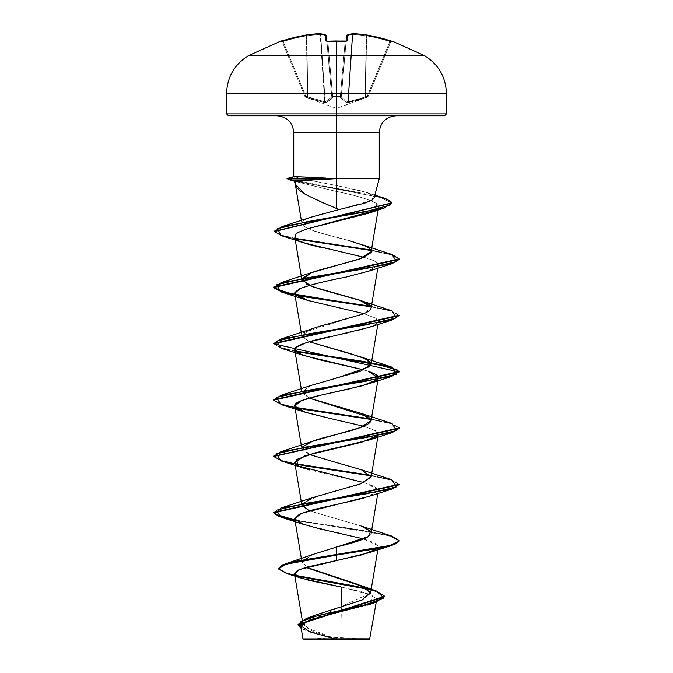 <?xml version="1.0" encoding="UTF-8"?>
<svg xmlns="http://www.w3.org/2000/svg" width="673" height="673" viewBox="0 0 673 673"><rect width="100%" height="100%" fill="white"/><g stroke="black" fill="none" stroke-linecap="round" stroke-linejoin="round"><path stroke-width="0.5" stroke-dasharray="3.37 2.52" d="M346.183 41.196A0.942 0.9 -175 0 0 346.057 41.583L345.123 41.776L345.173 41.246A175.46 162.1 0 0 0 336.5 41.045A175.46 162.1 0 0 0 327.827 41.246L325.951 40.767L325.446 35.03A175.779 67.014 84.6 0 0 319.734 33.658A175.779 161.781 77.1 0 0 306.249 35.03A175.863 175.19 -0 0 0 282.845 40.767L281.062 41.246A0.942 0.942 157.5 0 1 282.223 41.776L304.886 96.483L305.761 96.205L283.131 41.583L282.223 41.776L283.131 41.583L305.761 96.205L283.131 41.583A174.921 174.248 0 0 1 306.408 35.871L307.468 96.828L305.761 96.205L307.468 96.828L306.408 35.871A174.921 174.248 -0 0 0 283.131 41.583L305.761 96.205L304.886 96.483L282.147 41.583A0.942 0.942 0 0 0 281.709 41.103A0.942 0.942 0 0 1 282.147 41.583L282.223 41.776A0.942 0.942 -22.5 0 0 281.062 41.246L294.446 37.495L306.249 35.03A175.779 161.781 -102.9 0 1 319.734 33.658A175.779 67.014 -95.4 0 1 325.446 35.03L325.951 40.767L327.835 41.196L332.664 96.483L331.722 96.205L326.943 41.583L327.877 41.776L326.943 41.583L331.772 96.828L326.901 41.146L331.722 96.205L332.664 96.483L327.877 41.776A174.517 161.234 180 0 1 345.123 41.776A174.517 161.234 180 0 0 336.5 41.583L336.5 40.994L336.5 41.583A174.517 161.234 180 0 0 327.877 41.776L327.835 41.246A175.46 162.1 180 0 1 336.5 41.045L336.5 55.623L424.453 55.623L248.547 55.623L336.5 55.623L336.5 41.045A175.46 162.1 180 0 1 345.173 41.246L347.049 40.767L347.554 35.03A175.779 67.014 95.4 0 1 353.266 33.658A175.779 161.781 102.9 0 1 366.751 35.03L390.155 40.767A175.863 175.19 -0 0 0 366.751 35.03L366.751 35.03A175.779 161.781 -77.1 0 0 353.266 33.658A175.779 67.014 -84.6 0 0 347.554 35.03L347.049 40.767L345.165 41.196L340.336 96.483L332.664 96.483L332.622 97.013L327.877 41.776A174.517 161.234 0 0 1 336.5 41.583A174.517 161.234 0 0 1 345.123 41.776A174.517 161.234 0 0 0 327.877 41.776L332.664 96.483L340.336 96.483L345.123 41.776L340.336 96.483L341.278 96.205L340.378 97.013L341.278 96.205L346.099 41.146L341.228 96.828L346.057 41.583L345.123 41.776L346.057 41.583L341.278 96.205L340.37 96.483L345.123 41.776L346.057 41.583A0.942 0.9 -175 0 1 347.049 40.767A0.942 0.9 5 0 0 346.057 41.583L341.228 96.828L346.057 41.583A0.942 0.9 5 0 1 346.25 41.103M365.17 97.08L348.311 101.842L365.17 97.08L365.128 97.888L365.532 96.828L365.851 97.627L365.532 96.828L367.239 96.205L367.559 97.013L367.239 96.205L368.114 96.483A0.942 0.942 -19.9 0 1 367.559 97.013A0.942 0.942 -157.5 0 0 368.114 96.483A0.942 0.942 -157.5 0 1 367.559 97.013L365.851 97.627L365.532 96.828L365.17 97.08L366.23 35.871L365.851 97.627L365.128 97.888L366.23 35.871L365.128 97.888L348.193 102.649L348.311 101.842L348.193 102.649L347.15 102.649A0.942 0.866 -66.7 0 0 347.806 101.842L348.311 101.842L352.82 34.508L352.316 34.508L347.806 101.842L352.316 34.508L352.82 34.508L348.311 101.842L347.806 101.842A0.942 0.866 113.3 0 1 347.15 102.649L340.454 97.888A0.942 0.841 131.8 0 0 341.27 97.08L347.806 101.842L352.316 34.508L347.806 101.842L341.27 97.08A0.942 0.841 131.8 0 1 340.454 97.888A0.942 0.841 -48.2 0 0 341.27 97.08L346.629 35.871A174.837 66.652 -84.6 0 1 352.316 34.508A174.837 66.652 -84.6 0 0 346.629 35.871L341.228 96.828A0.942 0.883 -175 0 1 340.328 97.627L347.15 102.649L365.851 97.627L347.571 102.708L343.264 100.227L340.454 97.888L340.378 97.013L336.5 97.114L336.5 108.403L336.5 97.114L332.622 97.013L340.378 97.013L340.454 97.888L343.07 100.075L347.571 102.708L356.724 100.588L367.559 97.013A0.942 0.942 22.5 0 0 368.114 96.483L367.559 97.013L368.114 96.483L367.239 96.205L367.559 97.013L368.114 96.483L390.777 41.776L368.114 96.483L390.777 41.776L389.869 41.583L367.239 96.205L365.532 96.828L366.592 35.871A174.921 174.248 0 0 1 389.869 41.583A174.921 174.248 -0 0 0 366.592 35.871L365.532 96.828L367.239 96.205L389.869 41.583L367.239 96.205L368.114 96.483L367.239 96.205L389.869 41.583L390.777 41.776L368.114 96.483A0.942 0.942 160.1 0 1 367.559 97.013L365.851 97.627L367.559 97.013L367.239 96.205L356.808 99.772L348.311 101.842L352.82 34.508A174.837 160.914 -77.1 0 1 366.23 35.871L365.17 97.08L366.23 35.871A174.837 160.914 -77.1 0 0 352.82 34.508L348.311 101.842L362.806 97.879M307.83 97.08L324.689 101.842L324.807 102.649L307.872 97.888L307.83 97.08L307.872 97.888L307.149 97.627L307.468 96.828L307.149 97.627L305.441 97.013L305.761 96.205L305.441 97.013L304.886 96.483A0.942 0.942 157.5 0 0 305.441 97.013L305.441 97.013A0.942 0.942 157.5 0 1 304.886 96.483L305.761 96.205L304.886 96.483L305.441 97.013L305.761 96.205L307.468 96.828L305.761 96.205L305.441 97.013L307.149 97.627L307.468 96.828L307.83 97.08L307.468 96.828L307.149 97.627L307.872 97.888L307.83 97.08L307.872 97.888L324.807 102.649L324.689 101.842L325.194 101.842L324.689 101.842L324.807 102.649L325.85 102.649A0.942 0.866 -113.3 0 1 325.194 101.842L331.73 97.08L325.194 101.842L320.685 34.508L320.18 34.508L324.689 101.842L325.194 101.842L307.468 96.828L306.77 35.871L307.468 96.828L324.689 101.842L320.18 34.508A174.837 160.914 77.1 0 0 306.77 35.871L307.83 97.08L306.77 35.871A174.837 160.914 77.1 0 1 320.18 34.508L320.685 34.508L325.194 101.842A0.942 0.866 66.7 0 0 325.85 102.649L332.546 97.888A0.942 0.841 -131.8 0 1 331.73 97.08A0.942 0.841 48.2 0 0 332.546 97.888L332.672 97.627A0.942 0.883 175 0 1 331.772 96.828L326.943 41.583A0.942 0.9 -5 0 0 325.951 40.767A0.942 0.9 175 0 1 326.943 41.583L331.772 96.828A0.942 0.883 -5 0 0 332.672 97.627L332.622 97.013L332.546 97.888L329.93 100.075L325.429 102.708L316.276 100.588L305.441 97.013L316.276 100.588L325.429 102.708L329.736 100.227L332.546 97.888L332.622 97.013L336.5 97.114L336.5 108.403L336.5 97.114L340.378 97.013L340.328 97.627A0.942 0.883 5 0 0 341.228 96.828L341.278 96.205A0.942 0.883 -175 0 1 340.378 97.013L341.278 96.205L340.336 96.483L340.378 97.013L340.336 96.483L332.664 96.483L332.622 97.013L332.664 96.483L331.722 96.205L332.622 97.013A0.942 0.883 175 0 1 331.722 96.205L326.439 35.871L331.772 96.828L325.194 101.842L320.685 34.508A174.837 66.652 84.6 0 1 326.371 35.871L331.73 97.08L326.371 35.871A174.837 66.652 84.6 0 0 320.685 34.508L325.194 101.842L330.822 97.879M446.443 93.707L336.5 93.707L336.5 55.623L336.5 93.707L446.443 93.707M303.388 639.35L342.532 639.35L305.601 639.35L336.5 639.35L336.5 637.44L336.5 639.35L369.612 639.35L336.5 639.35L336.5 637.44L336.5 639.35L367.399 639.35L303.388 639.35L302.959 638.921L334.001 638.946L309.21 638.929M340.715 638.82L370.108 638.845L336.5 639.047L340.715 638.82L341.379 607.021L340.715 638.82M446.443 113.93L336.5 113.93L446.443 113.93M444.559 115.815L276.99 115.815L396.01 115.815L336.5 115.815L336.5 132.573L336.5 115.815L228.441 115.815L444.559 115.815M293.748 132.573L379.252 132.573L336.5 132.573L336.5 178.639L379.252 178.639L336.5 178.639L336.5 132.573L293.748 132.573M374.129 197.046L373.767 198.552L374.129 197.046L370.764 194.085L362.503 191.174L336.5 185.529L336.5 178.639L301.226 178.639L294.379 176.612M294.959 180.827L295.632 181.517L295.439 184.966M328.601 179.119L316.596 179.775M298.08 624.544L310.27 631.787L336.298 639.056L313.029 631.501L303.018 624.006L370.529 593.132M302.202 562.611L311.86 554.855L336.5 547.073M368.535 536.507L371.134 533.378L370.268 530.947M360.955 525.924L309.185 510.765L361.443 526.109M302.236 503.454L320.255 495.118L356.438 485.25M309.176 454.435L301.866 448.883L302.236 447.124L309.185 454.435M371.16 420.12L368.939 417.092M309.176 398.105L301.866 392.552L310.749 385.587L334.388 378.621M311.557 328.946L301.857 335.482L309.185 341.775L301.866 336.214L303.868 332.74M304.684 332.168L362.654 314.081L371.134 308.049L371.084 307.056M371.109 250.844C368.821 242.692 324.092 235.634 310.589 229.678C321.08 233.203 333.522 236.736 347.933 240.261M302.177 224.546C301.302 222.881 302.396 221.215 305.466 219.558C302.396 221.215 301.302 222.881 302.177 224.546L305.012 227.037L308.091 228.635L305.012 227.037L302.177 224.546L301.361 220.492M310.892 217.211L305.466 219.558C312.794 216.226 324.007 212.895 339.108 209.547L371.101 200.588L373.784 196.297L365.725 192.142L336.5 185.529L301.226 178.639L336.5 178.639L336.5 185.529L301.226 178.639M336.5 208.42L305.483 194.438M295.321 184.209L295.632 181.517L335.406 191.225C356 195.38 369.83 199.536 376.888 203.683L378.638 206.838L375.164 210.397L376.888 203.683C369.814 199.528 355.983 195.38 335.406 191.225L295.632 181.517M307.864 228.702C300.991 230.805 296.759 232.892 295.178 234.978M297.256 239.916L298.383 240.589M319.591 247.159L346.587 253.073M363.824 257.271L369.351 258.996C373.397 259.921 376.392 261.898 378.31 264.91L367.517 271.564L349.624 276.191M369.149 327.356L376.342 324.075L376.283 318.497L363.815 313.61L375.694 318.119L378.285 321.627L376.342 324.075C368.854 328.012 354.772 331.957 334.086 335.903M295.464 347.748L294.715 349.792M363.815 369.94L368.594 371.403L363.824 369.94M325.093 394.201L321.257 395.068M363.815 426.27L374.819 430.283L378.285 434.295L377.662 435.549L375.896 430.905L363.815 426.27M363.815 482.6L374.819 486.613L378.285 490.625L369.25 496.312M367.088 497.027L365.178 497.608M358.431 499.433L355.159 500.241M363.815 538.938L374.819 542.943L378.285 546.956L377.116 548.781M300.957 625.066L309.252 631.897L334.001 638.946L308.562 631.627L301.378 624.342L317.892 617.292L370.932 603.799L372.716 595.336L341.8 587.15L365.649 592.745L376.602 598.465M336.5 639.047L304.987 627.202L304.095 621.305L314.409 615.408M306.282 567.23L302.581 560.777L313.088 554.375M278.513 568.449L283.325 571.924L295.683 575.39L283.03 571.806L278.496 568.214M366.718 588.463L376.947 591.214M334.001 638.946L308.84 631.762L301.201 628.439L333.463 638.778L336.164 639.022L309.916 631.669L298.072 624.308M384.695 596.522L380.094 592.854L367.786 589.178L380.363 592.972L384.712 596.758M296.7 576.088L286.849 573.598M307.586 177.15L325.858 178.059M226.557 113.93L336.5 113.93L226.557 113.93M226.557 93.707L336.5 93.707L226.557 93.707M311.565 272.607L302.236 278.126M311.565 385.276L301.883 391.686L309.185 398.105M391.955 536.145L294.909 519.968L362.318 530.248L389.263 535.388L399.325 540.528M391.947 479.815L370.764 475.289L391.728 479.748L399.325 484.207M295.338 463.714L279.699 459.995L273.701 456.269L279.699 459.995L295.338 463.714M391.955 423.485L370.764 418.959L391.72 423.41L399.325 427.868M273.675 399.703L279.345 403.539L295.329 407.384L279.69 403.657L273.701 399.939M273.675 343.373L279.345 347.209L295.329 351.045L279.69 347.327L273.701 343.609M391.955 310.817L370.764 306.291L391.72 310.749L399.325 315.2M391.947 254.487L370.764 249.961L391.922 254.478M295.464 238.41L280.195 234.827L274.618 231.251L280.195 234.827L295.464 238.41M383.274 197.837L296.785 180.877L287.135 178.454M399.325 540.999L389.28 535.859L362.368 530.728L294.993 520.448L361.62 530.61L388.599 535.691L399.299 540.764M399.325 484.669L391.795 480.236L371.008 475.803L391.4 480.118L399.299 484.442M399.299 428.104L391.392 423.788L371.008 419.472L391.392 423.788L399.299 428.104M399.325 315.671L391.787 311.237L371.008 306.804L391.392 311.119L399.299 315.435M399.325 259.349L391.795 254.907L371.008 250.474L391.795 254.907L399.325 259.341M296.027 238.982L281.07 235.567L296.027 238.982M391.694 203.12L380.725 197.559L294.454 180.869L380.725 197.559L391.694 203.12M288.969 179.195L374.71 195.591M369.149 552.684L376.661 549.16L378.058 545.643L362.621 538.602L303.851 524.519M369.141 496.354L378.226 489.751L365.691 483.147L309.563 469.939M369.149 271.026L378.31 264.91C378.083 262.655 374.238 260.401 366.777 258.154L363.815 257.271M281.053 348.227L295.884 351.626M281.053 404.557L295.884 407.956M281.053 460.896L295.884 464.286M336.5 638.879L302.985 638.913M333.463 638.778L336.164 639.022M342.532 639.35L367.399 639.35L342.532 639.35M330.468 639.35L305.601 639.35L330.468 639.35M391.408 41.137L391.938 41.246A0.942 0.942 22.5 0 0 390.777 41.776A0.942 0.942 -157.5 0 1 391.938 41.246L391.795 41.23M331.73 97.08L331.772 96.828A0.942 0.883 175 0 0 332.672 97.627A0.942 0.883 -5 0 1 331.772 96.828L331.722 96.205A0.942 0.883 175 0 0 332.622 97.013A0.942 0.883 -5 0 1 331.722 96.205L332.622 97.013L332.664 96.483L340.336 96.483L340.378 97.013L340.37 96.483L340.378 97.013A0.942 0.883 -175 0 0 341.278 96.205L341.228 96.828A0.942 0.883 5 0 1 340.328 97.627A0.942 0.883 -175 0 0 341.228 96.828L341.27 97.08A0.942 0.841 -48.2 0 1 340.454 97.888L340.378 97.013L332.622 97.013L332.546 97.888A0.942 0.841 48.2 0 1 331.73 97.08A0.942 0.841 -131.8 0 0 332.546 97.888L325.85 102.649A0.942 0.866 66.7 0 1 325.194 101.842A0.942 0.866 -113.3 0 0 325.85 102.649L324.807 102.649L324.689 101.842L310.194 97.879M346.948 35.198A0.942 0.858 -109 0 0 346.629 35.871L346.561 35.871A0.942 0.925 -175 0 1 347.554 35.03A0.942 0.925 5 0 0 346.561 35.871L346.629 35.871A0.942 0.858 -109 0 1 347.554 35.03A0.942 0.858 71 0 0 346.629 35.871A174.837 66.652 95.4 0 1 352.316 34.508A0.942 0.866 -97.6 0 1 353.266 33.658A0.942 0.866 82.4 0 0 352.316 34.508L353.232 33.65L352.82 34.508A174.837 160.914 102.9 0 1 366.23 35.871L366.726 35.021L366.592 35.871A174.921 174.248 180 0 1 389.869 41.583L390.155 40.767L389.869 41.583L390.777 41.776A0.942 0.942 22.5 0 1 391.652 41.196A0.942 0.942 -157.5 0 0 390.777 41.776L389.869 41.583L390.155 40.767L389.869 41.583A174.921 174.248 180 0 0 366.592 35.871L366.751 35.021L366.23 35.871A174.837 160.914 102.9 0 0 352.82 34.508L353.232 33.65L352.316 34.508A0.942 0.866 82.4 0 1 353.039 33.658A0.942 0.866 -97.6 0 0 352.316 34.508A174.837 66.652 95.4 0 0 346.629 35.871A0.942 0.858 71 0 1 347.175 35.063L353.232 33.65L366.751 35.021L390.231 40.792M326.439 35.871L325.446 35.03A0.942 0.925 175 0 1 326.439 35.871L325.808 35.063A0.942 0.858 -71 0 0 325.446 35.03L325.808 35.063A0.942 0.858 -71 0 1 326.371 35.871L326.439 35.871M348.311 101.842L347.806 101.842L348.311 101.842L348.193 102.649L348.311 101.842M347.15 102.649A0.942 0.866 113.3 0 0 347.806 101.842A0.942 0.866 -66.7 0 1 347.15 102.649M341.27 97.08L347.806 101.842M326.75 41.103A0.942 0.9 -5 0 1 326.943 41.583L327.877 41.776L327.835 41.196L327.877 41.776L326.943 41.583A0.942 0.9 175 0 0 326.817 41.196M326.371 35.871L325.446 35.03L326.371 35.871A0.942 0.858 -71 0 0 325.825 35.063L319.734 33.658A0.942 0.866 97.6 0 1 320.685 34.508A174.837 66.652 -95.4 0 1 326.371 35.871A174.837 66.652 -95.4 0 0 320.685 34.508L319.768 33.65L320.685 34.508L319.768 33.65L320.18 34.508A174.837 160.914 -102.9 0 0 306.77 35.871A174.837 160.914 -102.9 0 1 320.18 34.508L319.734 33.658L320.685 34.508A0.942 0.866 97.6 0 0 319.961 33.658M319.768 33.65L306.274 35.021L306.77 35.871L306.249 35.021L306.408 35.871A174.921 174.248 180 0 0 283.131 41.583A174.921 174.248 180 0 1 306.408 35.871L306.299 35.021M306.274 35.021L282.845 40.767L283.131 41.583L282.223 41.776A0.942 0.942 157.5 0 0 281.348 41.196A0.942 0.942 -22.5 0 1 282.223 41.776L283.131 41.583L282.786 40.784M346.629 35.871L347.192 35.063M345.123 41.776L345.165 41.196L345.123 41.776M305.483 97.114L336.5 108.403L367.517 97.114M367.399 639.35L336.5 637.44L305.601 639.35M302.926 624.208L302.253 620.161M377.805 549.807L378.285 546.956M302.084 562.838L301.378 558.615M377.805 493.477L378.285 490.625M378.007 435.953L378.285 434.295M301.866 448.883L301.26 445.24M378.007 379.622L378.091 379.135M301.866 392.552L301.26 388.901M377.805 324.479L378.285 321.627M301.866 336.214L301.26 332.571M377.805 268.148L378.285 265.297M378.243 209.219L378.638 206.838M376.703 599.45L376.241 602.2M310.446 632.334L308.84 631.762M366.936 192.537L374.827 195.162M296.684 181.828L294.429 181.197M367.525 97.114L368.072 96.584M305.475 97.114L304.928 96.584M346.334 41.078L346.057 41.583L346.334 41.078L345.19 41.196M345.173 41.196L343.945 41.146M343.676 41.129L342.178 41.078M341.977 41.078L340.832 41.045M336.5 40.994L329.921 41.112M329.762 41.12L328.045 41.188M390.155 40.767L391.703 41.204L390.777 41.776L391.703 41.204M392.023 41.045L390.853 41.583M281.356 41.204L282.223 41.776L281.718 41.103"/><path stroke-width="1.01" d="M281.297 41.204L282.845 40.767A175.863 175.19 0 0 1 306.249 35.03A175.779 161.781 77.1 0 1 319.734 33.658A175.779 67.014 84.6 0 1 325.446 35.03L325.951 40.767L327.835 41.246A175.46 162.1 0 0 1 336.5 41.045L336.5 41.045A175.46 162.1 180 0 0 327.827 41.246L325.951 40.767L325.446 35.03A175.779 67.014 -95.4 0 0 319.734 33.658A175.779 161.781 -102.9 0 0 306.249 35.03L280.978 41.045A0.942 0.942 0 0 1 281.709 41.103A0.942 0.942 0 0 0 280.978 41.045L281.592 41.137M374.112 197.837L379.252 178.639L336.5 178.639L379.252 178.639L379.252 132.573L336.5 132.573L336.5 41.045L336.5 55.623L248.547 55.623L424.453 55.623L336.5 55.623L336.5 93.707L446.443 93.707L336.5 93.707L336.5 113.93L446.443 113.93L336.5 113.93L336.5 115.815L444.559 115.815L336.5 115.815L336.5 132.573L293.748 132.573C292.73 122.419 287.144 116.833 276.99 115.815M340.715 638.82L370.108 638.845L336.5 638.879L336.5 639.35L369.612 639.35L336.5 639.35L336.5 638.879L370.041 638.854L340.715 638.82M316.596 179.775L294.959 180.827L328.601 178.875L287.792 178.875L294.959 180.827L294.37 180.961L295.439 184.966L296.953 187.834L300.368 191.098L305.424 194.404L319.582 201.261L339.108 209.547L364.64 203.162L372.018 200.074L373.767 198.552M336.5 178.639L336.5 208.42L336.5 178.639L328.601 179.119L336.5 178.639L336.5 132.573L336.5 178.639M370.529 593.132L363.782 586.864L307.855 568.113M313.088 554.375L336.5 547.073C340.917 545.652 358.919 542.135 368.535 536.507M370.268 530.947L360.955 525.924M356.438 485.25L361.275 483.601L371.134 477.039L361.367 469.746L336.004 462.444L361.443 469.771L371.16 476.812L360.577 483.853L311.557 497.944L301.832 504.767L309.185 510.765L301.866 505.213L302.236 503.454M309.185 454.435L336.004 462.444L309.176 454.435M309.185 398.105L361.443 413.441L371.16 420.482L360.568 427.523L311.557 441.606L302.236 447.124L312.44 441.286C325.101 435.826 370.63 428.768 371.16 420.12L378.007 379.622M368.939 417.092L309.176 398.105M334.388 378.621L360.434 371.244L371.134 364.379L365.902 358.987L349.741 353.426L309.185 341.775L361.443 357.111L370.015 361.67L369.662 366.642L337.56 377.805L311.565 385.276L281.045 395.32L366.036 381.229L396.59 374.188L391.947 367.147L295.329 351.045L362.587 361.292L389.356 366.415L399.325 371.538L273.675 399.703L273.675 400.174L399.325 372.009L273.675 343.844L399.325 315.671L399.325 315.2L273.675 343.373L273.675 343.844M303.868 332.74L304.684 332.168M371.084 307.056L359.575 300.108L311.944 286.521L301.866 279.884L310.951 272.843L359.929 258.76L371.134 251.719L371.109 250.844C373.389 251.054 370.722 253.292 363.126 257.557C355.815 261.031 332.378 265.843 313.256 272.001L281.053 282.652L366.036 268.569L396.59 261.528L391.947 254.487L399.325 258.878L273.675 287.043L282.517 291.855L306.551 296.667L370.764 306.291L294.059 294.471L274.576 288.566L281.053 282.652M307.494 228.357L308.091 228.635M374.71 195.591L387.236 199.233L391.72 202.884L274.618 231.251L282.391 226.448L310.892 217.211L339.108 209.547L336.5 208.42M305.483 194.438L295.321 184.209M375.164 210.397L307.864 228.702L368.653 213.206L375.164 210.397M298.383 240.589L295.237 238.124L295.178 234.978L294.867 237.493L297.256 239.916M301.866 279.884L294.867 237.493M363.815 257.271L303.851 242.86L299.106 240.968L308.116 244.198L319.591 247.159M346.587 253.073L363.824 257.271M349.624 276.191L347.159 276.746C347.605 277.183 320.819 281.129 299.99 288.574L294.715 293.462L307.687 300.402L363.815 313.61L307.687 300.402L303.86 299.191L295.161 294.488C292.848 294.404 294.454 292.435 299.99 288.574C321.593 280.927 348.606 276.99 347.159 276.746L369.149 271.026L391.955 263.732L306.972 277.814L276.41 284.856L281.045 291.897L371.008 306.804L306.678 297.155L282.559 292.334L273.675 287.514L399.325 259.349L391.955 263.732M334.086 335.903C313.559 339.857 300.68 343.794 295.464 347.739L306.24 342.641L369.149 327.356L391.947 320.062L306.964 334.144L276.41 341.186L281.053 348.227L303.851 355.521L296.053 351.769L295.464 347.739M301.26 388.901L294.715 349.792L301.554 354.679L318.531 359.575L363.815 369.94M377.671 379.21L378.285 377.317C379.034 376.106 375.803 374.138 368.594 371.403L378.285 377.957L377.662 379.219M321.257 395.068L301.546 400.595L294.715 406.122L305.601 412.431L331.15 418.732L303.86 411.859L297.777 409.268C293.596 406.559 293.706 404.195 298.089 402.168C302.362 399.939 310.085 397.575 321.257 395.068L348.328 389.145L369.141 383.686L377.116 379.791L362.251 385.772L329.265 393.276M329.147 393.301L325.093 394.201M331.15 418.732L363.815 426.27L331.15 418.732M309.563 469.939L298.635 466.061L296.414 459.55L314.417 453.038L369.149 440.016L377.671 435.549L361.62 442.27L304.919 455.73L294.715 462.46L298.635 466.061L363.815 482.6M369.25 496.312L367.088 497.027M365.178 497.608L358.431 499.433M355.159 500.241L313.87 509.511L299.443 514.155L294.715 518.79L301.933 523.83L319.776 528.86L363.815 538.938M377.116 548.781L362.318 554.754L306.467 567.179L297.483 570.393L294.471 573.606M302.253 620.161L294.48 573.716L298.719 577.106L309.302 580.463L341.8 587.15L341.379 607.021L341.8 587.15L302.429 578.502L294.581 574.069L299.115 569.627L369.149 552.684L391.947 545.391L294.917 561.888L282.702 565.286L278.496 568.685L287.573 573.808L311.237 578.931L367.786 589.178L296.7 576.088M370.907 603.816L310.354 619.564L300.957 625.066M309.21 638.929L302.959 638.921L300.831 626.201M334.001 638.946L302.985 638.913L336.5 638.879M314.409 615.408L362.158 600.005L370.444 592.349L358.743 584.719L306.282 567.23M278.496 568.685L282.702 564.815L294.917 561.417L390.357 545.382L399.299 540.764L391.955 536.145L361.443 526.109L370.587 531.35L368.409 536.591L336.5 547.073L336.5 554.619L285.663 563.764L278.513 568.449M384.712 596.286L384.712 596.758L298.072 624.78L298.072 624.308L384.712 596.286L376.501 591.062L353.872 585.838L295.683 575.39L366.718 588.463M359.794 585.089L376.947 591.214L383.812 598.019L365.086 604.834L306.35 618.453L298.08 624.544M336.5 547.073L336.5 560.718L336.5 555.09L380.926 548.041L394.546 544.524L399.325 540.999L394.546 544.053L380.926 547.578L336.5 554.619L336.5 555.09L285.335 564.344L278.521 568.971L286.849 573.598L302.312 578.469M298.072 624.78L301.201 628.439L299.998 621.961L318.169 615.492L375.231 602.537L384.695 596.522M294.724 177.134L294.379 176.612L307.637 177.15M293.84 176.654L287.135 178.454L294.379 176.612L325.858 178.059M396.01 115.815C385.856 116.833 380.27 122.419 379.252 132.573L293.748 132.573L293.748 176.721M228.441 115.815L336.5 115.815L228.441 115.815L226.557 113.93L336.5 113.93L226.557 113.93L226.557 93.707L336.5 93.707L226.557 93.707C227.112 77.101 234.44 64.406 248.547 55.623L280.978 41.045M347.933 240.261L364.202 245.544C368.156 247.142 370.461 248.909 371.109 250.844M302.236 278.126L306.955 284.427L319.675 289.037L361.443 300.781L367.904 303.742C373.633 307.267 371.681 310.791 362.04 314.316L319.254 326.413L281.053 338.982L366.028 324.899L396.59 317.858L391.955 310.817L361.443 300.781M399.299 484.442L391.955 489.061L306.972 503.143L276.41 510.184L281.053 517.226L294.993 520.448L279.253 516.645L273.675 512.834L399.325 484.669L399.325 484.207L273.675 512.363L279.228 516.166L294.909 519.968L274.677 513.97L281.045 507.98L366.036 493.898L396.59 486.857L391.947 479.815L361.443 469.771M370.764 475.289L295.338 463.714L370.764 475.289M295.884 464.286L371.008 475.803L306.678 466.153L282.559 461.333L273.675 456.504L399.325 428.339L399.325 427.868L273.701 456.269L281.053 451.65L366.028 437.568L396.59 430.527L391.955 423.485L361.443 413.441M370.764 418.959L295.329 407.384L370.764 418.959M273.701 399.939L281.045 395.32M273.701 343.609L281.053 338.982M370.764 249.961L295.464 238.41L370.764 249.961M282.391 226.448L364.059 212.138L390.197 204.987L390.971 201.412L383.274 197.837L374.827 195.162M399.325 428.339L391.947 432.731L306.964 446.813L276.41 453.854L281.053 460.896L303.851 468.189M295.884 407.956L371.008 419.472L306.678 409.823L282.551 404.995L273.675 400.174M371.008 250.474L296.027 238.982L371.008 250.474M281.07 235.567L274.601 231.487L391.694 203.12L384.174 208.058L306.543 221.812L277.57 228.685L281.053 235.567L303.851 242.86M294.959 180.827L287.792 178.875L288.204 179.464L294.454 180.869L288.969 179.195M281.053 517.226L303.851 524.519L294.749 518.95L301.218 513.39L369.141 496.354L391.955 489.061M363.824 369.94L303.851 355.521M295.178 234.978C295.481 233.556 299.704 231.462 307.864 228.702M399.299 315.435L391.947 320.062M295.884 351.626L375.929 364.009L398.054 370.2L391.955 376.392L306.972 390.475L276.41 397.516L281.053 404.557L303.86 411.859M399.299 540.764L391.947 545.391M294.379 176.612L287.792 178.404L332.756 178.404L287.792 178.404L287.792 178.875L328.601 179.119M303.388 639.35L336.5 639.35L303.388 639.35L302.959 638.921M391.795 41.23L391.938 41.246A0.942 0.942 -157.5 0 0 391.652 41.196A0.942 0.942 22.5 0 1 391.938 41.246L378.554 37.495L366.751 35.03A175.779 161.781 102.9 0 0 353.266 33.658A175.779 67.014 95.4 0 0 347.554 35.03L347.049 40.767L345.173 41.246A175.46 162.1 180 0 0 336.5 41.045A175.46 162.1 0 0 1 345.173 41.246L347.049 40.767L347.554 35.03A175.779 67.014 -84.6 0 1 353.266 33.658A175.779 161.781 -77.1 0 1 366.751 35.03L366.751 35.021A175.863 175.19 0 0 1 390.155 40.767L366.751 35.021L353.232 33.65L347.192 35.063A0.942 0.858 71 0 1 347.554 35.03A0.942 0.858 -109 0 0 346.948 35.198M325.446 35.03L326.439 35.871L326.901 41.146L326.439 35.871A0.942 0.925 175 0 0 325.446 35.03A0.942 0.858 -71 0 1 325.825 35.063L326.439 35.871L325.808 35.063L319.793 33.65M347.192 35.063L346.561 35.871A0.942 0.925 5 0 1 347.554 35.03A0.942 0.925 -175 0 0 346.561 35.871L346.099 41.146L346.629 35.871M306.299 35.021L319.734 33.658A0.942 0.866 97.6 0 1 319.961 33.658M346.25 41.103A0.942 0.9 5 0 1 347.049 40.767A0.942 0.9 -175 0 0 346.183 41.196M340.832 41.045L346.334 41.078L346.057 41.583M326.817 41.196A0.942 0.9 175 0 0 325.951 40.767A0.942 0.9 -5 0 1 326.75 41.103M336.5 40.994L328.045 41.188M390.853 41.583L392.023 41.045L424.453 55.623C438.56 64.406 445.888 77.101 446.443 93.707L446.443 113.93L444.559 115.815M376.241 602.2L369.612 639.35M370.495 593.527L377.805 549.807M301.378 558.615L294.715 518.79M371.134 533.378L377.805 493.477M301.866 505.213L294.715 462.46M371.134 477.039L378.007 435.953M301.26 445.24L294.715 406.122M378.091 379.135L378.285 377.957M371.134 364.379L377.805 324.479M301.26 332.571L294.715 293.462M371.134 308.049L377.805 268.148M371.134 251.719L378.243 209.219M301.361 220.492L295.371 184.688M313.643 615.711L306.35 618.453M312.76 554.468L285.663 563.764M367.559 605.061L375.231 602.537M361.443 244.442L391.947 254.487M361.443 357.111L391.947 367.147M311.557 441.606L281.053 451.65M311.557 497.944L281.045 507.98M273.675 512.834L273.675 512.363M273.675 456.504L273.675 456.033M399.325 372.009L399.325 371.538M273.675 287.514L273.675 287.043M399.325 259.349L399.325 258.878M274.601 231.487L274.601 231.016M391.72 203.355L391.72 202.884M287.026 179.001L287.026 178.53M369.149 440.016L391.947 432.731M369.141 383.686L391.955 376.392M303.86 299.191L281.045 291.897M368.653 213.206L384.174 208.058M294.429 181.197L288.204 179.464M282.845 40.767L306.249 35.021M326.666 41.078L326.943 41.583"/></g></svg>
